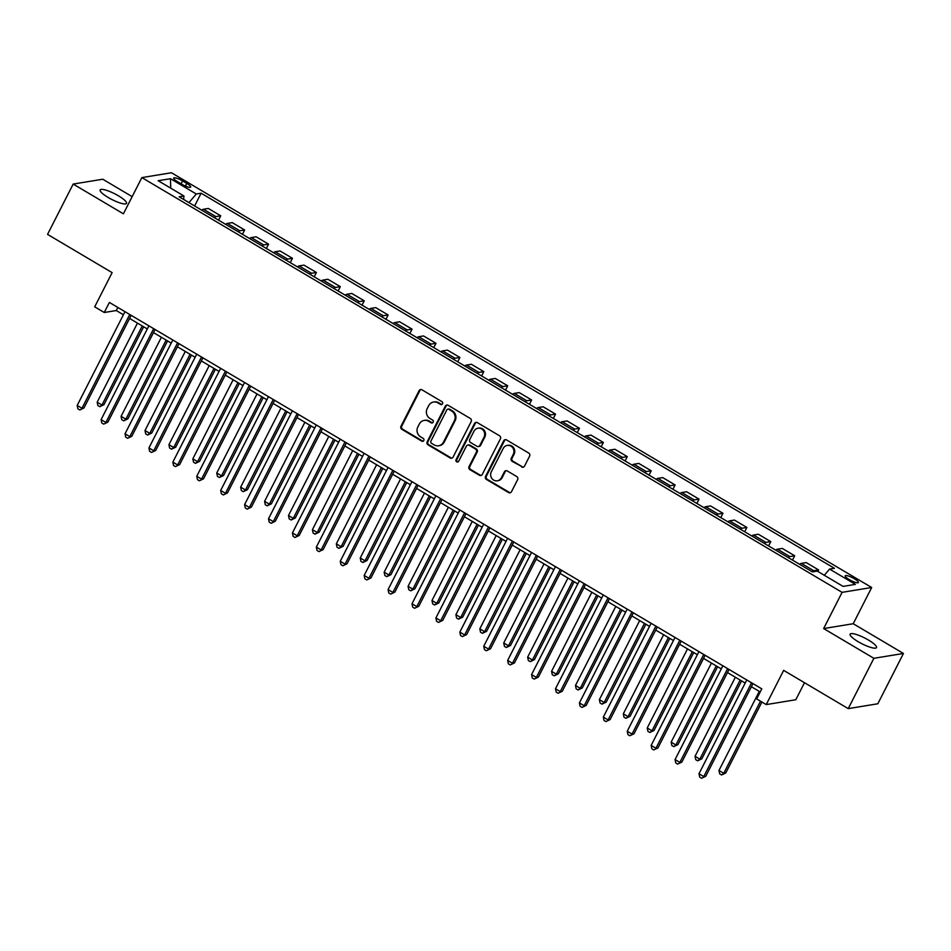 <?xml version="1.0" encoding="UTF-8"?>
<svg xmlns="http://www.w3.org/2000/svg" width="951" height="951" viewBox="0 0 951 951"><rect width="100%" height="100%" fill="white"/><g stroke="black" fill="none" stroke-linecap="round" stroke-linejoin="round"><path stroke-width="1.43" d="M442.536 403.806A1.593 1.486 -99.3 0 0 441.93 401.643L421.971 389.827A2.271 2.128 -99.3 0 0 419.082 390.695L400.965 426.25A2.271 2.128 -99.3 0 0 401.845 429.329L421.792 441.157A1.593 1.486 -99.3 0 0 423.813 440.551A1.593 1.486 -99.3 0 0 423.207 438.387L420.627 436.854A7.263 6.812 -99.3 0 1 417.834 426.975L419.343 424.015A7.263 6.812 -99.3 0 1 428.568 421.257L431.16 422.779A1.593 1.486 -99.3 0 0 433.18 422.173A1.593 1.486 -99.3 0 0 432.562 420.021L429.983 418.488A7.263 6.812 -99.3 0 1 427.189 408.609L428.699 405.649A7.263 6.812 -99.3 0 1 437.935 402.879L440.515 404.413A1.593 1.486 -99.3 0 0 442.536 403.806M868.429 640.035A14.8 3.198 27 0 0 850.123 634.151A14.8 3.198 27 0 0 858.194 641.711A14.8 3.198 27 0 0 876.501 647.595A14.8 3.198 27 0 0 868.429 640.035M118.447 195.823A14.8 3.198 27 0 0 100.128 189.938A14.8 3.198 27 0 0 108.212 197.499A14.8 3.198 27 0 0 126.519 203.383A14.8 3.198 27 0 0 118.447 195.823M854.378 578.767A7.406 1.605 27 0 0 845.225 575.819A7.406 1.605 27 0 0 849.267 579.599A7.406 1.605 27 0 0 858.42 582.535A7.406 1.605 27 0 0 854.378 578.767M521.635 466.989A2.271 2.128 -99.3 0 0 524.524 466.121L529.6 456.147A2.271 2.128 -99.3 0 0 528.732 453.068L506.574 439.933A2.271 2.128 -99.3 0 0 503.685 440.8L485.569 476.356A2.271 2.128 -99.3 0 0 486.448 479.447L508.607 492.57A2.271 2.128 -99.3 0 0 511.483 491.703L517.629 479.661A2.271 2.128 -99.3 0 0 516.762 476.57L507.275 470.947A2.271 2.128 -99.3 0 0 504.387 471.815L501.343 477.794A6.075 5.694 -99.3 0 1 491.703 478.258A6.075 5.694 -99.3 0 1 491.298 471.839L503.222 448.432A6.075 5.694 -99.3 0 1 512.862 447.957A6.075 5.694 -99.3 0 1 513.267 454.388L511.281 458.287A2.271 2.128 -99.3 0 0 512.149 461.366L522.444 466.858A2.271 2.128 -99.3 0 0 523.407 467.143M132.153 196.643L102.767 179.228L73.179 184.066L47.55 234.386L112.123 272.628L94.696 306.84L104.253 312.499L109.389 302.442L761.799 688.857L756.663 698.926L766.233 704.584L795.809 699.746L804.487 682.711M873.874 658.306L903.45 653.468L853.225 623.725L823.649 628.563L873.874 658.306L848.233 708.626L783.66 670.372L766.233 704.584M823.649 628.563L842.099 592.342L141.865 177.599L171.442 172.749L871.687 587.504L842.099 592.342M73.179 184.066L123.404 213.82L141.865 177.599M471.197 421.555A2.271 2.128 -99.3 0 0 470.329 418.476L448.171 405.34A2.271 2.128 -99.3 0 0 445.282 406.208L427.165 441.763A2.271 2.128 -99.3 0 0 428.045 444.854L450.203 457.978A2.271 2.128 -99.3 0 0 453.08 457.11L471.197 421.555M477.366 422.636L499.537 435.772A2.271 2.128 -99.3 0 1 500.404 438.851L482.288 474.406A2.271 2.128 -99.3 0 1 479.399 475.274L469.913 469.651A2.271 2.128 -99.3 0 1 469.045 466.572L476.392 452.153A2.271 2.128 -99.3 0 0 475.524 449.062L469.235 445.33A2.271 2.128 -99.3 0 0 466.347 446.197L458.703 461.211A1.593 1.486 -99.3 0 1 456.171 461.33A1.593 1.486 -99.3 0 1 456.064 459.654L474.49 423.504A2.271 2.128 -99.3 0 1 477.366 422.636M903.45 653.468L877.821 703.776L848.233 708.626M177.611 181.724L181.819 184.221A7.168 1.545 27 0 0 190.687 187.062A7.168 1.545 27 0 0 186.776 183.4L182.568 180.916A7.168 1.545 27 0 0 173.7 178.063A7.168 1.545 27 0 0 177.611 181.724M183.567 199.425L183.983 196.013L179.145 196.809L812.416 571.884L817.254 571.099L843.085 586.398L855.401 584.378L829.569 569.078L834.407 568.294L201.125 193.208L196.286 193.992L188.964 202.622M183.983 196.013L158.151 180.714L170.467 178.705L196.286 193.992M853.225 623.725L871.687 587.504M104.253 312.499L116.248 310.537L123.392 314.769M129.586 318.442L147.31 328.939M153.503 332.6L171.228 343.097M177.409 346.77L195.133 357.267M201.327 360.928L219.051 371.437M225.244 375.098L242.969 385.595M249.162 389.268L266.886 399.765M273.08 403.426L290.804 413.923M296.985 417.596L314.71 428.093M320.903 431.754L338.627 442.251M344.821 445.924L362.545 456.421M368.738 460.082L386.463 470.59M392.656 474.252L410.38 484.748M416.562 488.422L434.298 498.918M440.479 502.58L458.204 513.076M464.397 516.75L482.121 527.246M488.315 530.908L506.039 541.404M512.232 545.078L529.957 555.574M536.138 559.236L553.874 569.744M560.056 573.405L577.78 583.902M583.973 587.575L601.698 598.072M607.891 601.733L625.615 612.23M631.809 615.903L649.533 626.4M655.726 630.061L673.451 640.558M679.632 644.231L697.356 654.728M703.55 658.389L721.274 668.898M727.467 672.559L745.192 683.056M751.385 686.729L760.218 691.959M188.987 202.575L183.579 199.365M117.829 307.446L116.248 310.537M194.622 205.975L201.125 193.208M218.54 220.133L220.739 215.818L208.305 208.459L203.466 209.244A9.248 2.556 120.6 0 0 201.755 210.195M242.457 234.303L244.657 229.987L232.21 222.617L227.384 223.414A9.248 2.556 120.6 0 0 225.672 224.365M266.363 248.473L268.562 244.157L256.128 236.787L251.29 237.584A9.248 2.556 120.6 0 0 249.59 238.523M290.281 262.631L292.48 258.315L280.046 250.957L275.208 251.742A9.248 2.556 120.6 0 0 273.508 252.693M314.199 276.8L316.398 272.485L303.963 265.115L299.125 265.911A9.248 2.556 120.6 0 0 297.413 266.862M338.116 290.958L340.315 286.643L327.881 279.285L323.043 280.07A9.248 2.556 120.6 0 0 321.331 281.021M362.034 305.128L364.233 300.813L351.787 293.443L346.96 294.239A9.248 2.556 120.6 0 0 345.249 295.19M385.94 319.286L388.139 314.971L375.704 307.613L370.866 308.397A9.248 2.556 120.6 0 0 369.166 309.348M409.857 333.456L412.056 329.141L399.622 321.771L394.784 322.567A9.248 2.556 120.6 0 0 393.084 323.518M433.775 347.626L435.974 343.311L423.54 335.941L418.702 336.737A9.248 2.556 120.6 0 0 416.99 337.688M457.693 361.784L459.892 357.469L447.457 350.111L442.619 350.895A9.248 2.556 120.6 0 0 440.907 351.846M481.61 375.954L483.809 371.639L471.363 364.269L466.537 365.065A9.248 2.556 120.6 0 0 464.825 366.016M505.516 390.112L507.715 385.797L495.281 378.439L490.443 379.223A9.248 2.556 120.6 0 0 488.743 380.174M529.434 404.282L531.633 399.967L519.198 392.597L514.36 393.393A9.248 2.556 120.6 0 0 512.66 394.344M553.351 418.44L555.55 414.125L543.116 406.766L538.278 407.551A9.248 2.556 120.6 0 0 536.578 408.502M577.269 432.61L579.468 428.295L567.034 420.924L562.196 421.721A9.248 2.556 120.6 0 0 560.484 422.672M601.187 446.78L603.386 442.465L590.951 435.094L586.113 435.891A9.248 2.556 120.6 0 0 584.401 436.842M625.092 460.938L627.291 456.623L614.857 449.264L610.019 450.049A9.248 2.556 120.6 0 0 608.319 451M649.01 475.108L651.209 470.793L638.775 463.422L633.937 464.219A9.248 2.556 120.6 0 0 632.237 465.17M672.928 489.266L675.127 484.951L662.692 477.592L657.854 478.377A9.248 2.556 120.6 0 0 656.154 479.328M696.845 503.436L699.044 499.12L686.61 491.75L681.772 492.547A9.248 2.556 120.6 0 0 680.06 493.498M720.763 517.594L722.962 513.278L710.528 505.92L705.69 506.705A9.248 2.556 120.6 0 0 703.978 507.656M744.681 531.764L746.868 527.448L734.434 520.078L729.595 520.875A9.248 2.556 120.6 0 0 727.895 521.826M768.586 545.933L770.785 541.618L758.351 534.248L753.513 535.044A9.248 2.556 120.6 0 0 751.813 535.995M792.504 560.091L794.703 555.776L782.269 548.418L777.431 549.202A9.248 2.556 120.6 0 0 775.731 550.154M817.848 571.456L818.621 569.946L806.186 562.576L801.348 563.372A9.248 2.556 120.6 0 0 799.636 564.323M220.739 215.818L215.901 216.614A9.248 2.556 120.6 0 0 214.189 217.565M244.657 229.987L239.818 230.784A9.248 2.556 120.6 0 0 238.107 231.735M268.562 244.157L263.724 244.942A9.248 2.556 120.6 0 0 262.024 245.893M292.48 258.315L287.642 259.112A9.248 2.556 120.6 0 0 285.942 260.063M316.398 272.485L311.559 273.27A9.248 2.556 120.6 0 0 309.86 274.221M340.315 286.643L335.477 287.44A9.248 2.556 120.6 0 0 333.765 288.391M364.233 300.813L359.395 301.598A9.248 2.556 120.6 0 0 357.683 302.549M388.139 314.971L383.312 315.768A9.248 2.556 120.6 0 0 381.601 316.719M412.056 329.141L407.218 329.938A9.248 2.556 120.6 0 0 405.518 330.889M435.974 343.311L431.136 344.096A9.248 2.556 120.6 0 0 429.436 345.047M459.892 357.469L455.053 358.265A9.248 2.556 120.6 0 0 453.342 359.216M483.809 371.639L478.971 372.423A9.248 2.556 120.6 0 0 477.259 373.374M507.715 385.797L502.889 386.593A9.248 2.556 120.6 0 0 501.177 387.544M531.633 399.967L526.795 400.751A9.248 2.556 120.6 0 0 525.095 401.702M555.55 414.125L550.712 414.921A9.248 2.556 120.6 0 0 549.012 415.872M579.468 428.295L574.63 429.091A9.248 2.556 120.6 0 0 572.918 430.042M603.386 442.465L598.548 443.249A9.248 2.556 120.6 0 0 596.836 444.2M627.291 456.623L622.465 457.419A9.248 2.556 120.6 0 0 620.753 458.37M651.209 470.793L646.371 471.577A9.248 2.556 120.6 0 0 644.671 472.528M675.127 484.951L670.289 485.747A9.248 2.556 120.6 0 0 668.589 486.698M699.044 499.12L694.206 499.917A9.248 2.556 120.6 0 0 692.494 500.856M722.962 513.278L718.124 514.075A9.248 2.556 120.6 0 0 716.412 515.026M746.868 527.448L742.042 528.245A9.248 2.556 120.6 0 0 740.33 529.196M770.785 541.618L765.947 542.403A9.248 2.556 120.6 0 0 764.247 543.354M794.703 555.776L789.865 556.573A9.248 2.556 120.6 0 0 788.165 557.524M818.621 569.946L813.783 570.731A9.248 2.556 120.6 0 0 812.083 571.682M824.303 575.272L829.569 569.078M170.716 188.155L170.467 178.705M441.87 404.472A1.593 1.486 -99.3 0 1 441.312 404.282L438.732 402.748A7.263 6.812 -99.3 0 0 434.334 401.904L433.537 402.035M424.182 420.401L424.978 420.271A7.263 6.812 -99.3 0 1 429.376 421.127L431.956 422.648A1.593 1.486 -99.3 0 0 432.503 422.838M421.008 389.541A2.271 2.128 -99.3 0 0 419.89 390.564L401.774 426.119A2.271 2.128 -99.3 0 0 402.642 429.198L422.601 441.026A1.593 1.486 -99.3 0 0 423.147 441.216M447.208 405.055A2.271 2.128 -99.3 0 0 446.09 406.077L427.974 441.633A2.271 2.128 -99.3 0 0 428.842 444.723L451 457.847A2.271 2.128 -99.3 0 0 451.963 458.132M448.824 409.334A1.593 1.486 -99.3 0 0 446.804 409.94L430.91 441.145A1.593 1.486 -99.3 0 0 431.516 443.309L434.238 444.925A7.263 6.812 -99.3 0 0 443.463 442.156L454.34 420.829A7.263 6.812 -99.3 0 0 451.547 410.951L448.824 409.334L449.621 409.203A1.593 1.486 -99.3 0 0 448.67 409.013L447.862 409.144M438.637 445.769L439.433 445.639A7.263 6.812 -99.3 0 0 444.272 442.025L443.463 442.156M449.621 409.203L452.343 410.82A7.263 6.812 -99.3 0 1 455.137 420.699L444.272 442.025M467.856 445.068L468.653 444.937A2.271 2.128 -99.3 0 1 470.032 445.199L476.32 448.931A2.271 2.128 -99.3 0 1 477.188 452.022L469.842 466.442A2.271 2.128 -99.3 0 0 470.721 469.521L480.207 475.143A2.271 2.128 -99.3 0 0 481.17 475.429M476.403 422.351A2.271 2.128 -99.3 0 0 475.286 423.373L456.872 459.523A1.593 1.486 -99.3 0 0 458.025 461.877M484.023 437.187A6.075 5.694 -99.3 0 0 478.008 428.212A6.075 5.694 -99.3 0 0 473.967 431.231L469.77 439.481A2.271 2.128 -99.3 0 0 470.638 442.572L476.926 446.292A2.271 2.128 -99.3 0 0 479.815 445.437L484.023 437.187L484.82 437.056A6.075 5.694 -99.3 0 0 478.817 428.081L478.008 428.212M478.305 446.566L479.102 446.435A2.271 2.128 -99.3 0 0 480.612 445.306L479.815 445.437M484.82 437.056L480.612 445.306M507.263 445.413L508.072 445.282A6.075 5.694 -99.3 0 1 514.075 454.257L512.078 458.156A2.271 2.128 -99.3 0 0 512.958 461.235L522.444 466.858M497.302 480.814L498.098 480.683A6.075 5.694 -99.3 0 0 502.14 477.664L501.343 477.794M506.312 470.662A2.271 2.128 -99.3 0 0 505.183 471.684L502.14 477.664M505.611 439.647A2.271 2.128 -99.3 0 0 504.494 440.67L486.377 476.225A2.271 2.128 -99.3 0 0 487.245 479.316L509.403 492.44A2.271 2.128 -99.3 0 0 510.366 492.725M137.467 323.102L97.168 402.19L101.959 405.019L103.956 404.698L143.66 326.775M103.956 404.698L99.784 406.695L101.959 405.019L142.246 325.943M99.784 406.695L97.87 405.554L97.168 402.19M129.752 314.508L81.964 408.288L77.186 405.459L124.973 311.678M131.167 315.34L83.961 407.967L79.801 409.964L77.887 408.823L77.186 405.459M83.961 407.967L79.801 409.964M161.385 337.272L121.086 416.348L125.865 419.189L127.874 418.856L167.566 340.933M127.874 418.856L123.701 420.853L125.865 419.189L166.163 340.101M123.701 420.853L121.787 419.724L121.086 416.348M185.29 351.442L145.004 430.518L149.782 433.347L151.78 433.026L191.484 355.103M151.78 433.026L147.619 435.023L149.782 433.347L190.081 354.271M147.619 435.023L145.705 433.882L145.004 430.518M209.208 365.6L168.921 444.688L173.7 447.517L175.697 447.184L215.401 369.273M175.697 447.184L171.537 449.181L173.7 447.517L213.999 368.429M171.537 449.181L169.623 448.052L168.921 444.688M153.67 328.677L105.882 422.458L101.103 419.629L148.891 325.836M155.072 329.51L107.879 422.125L103.718 424.122L101.805 422.993L101.103 419.629M107.879 422.125L103.718 424.122M177.587 342.835L129.8 436.628L125.021 433.787L172.797 340.006M178.99 343.668L131.797 436.295L127.636 438.292L125.722 437.163L125.021 433.787M131.797 436.295L127.636 438.292M201.505 357.005L153.717 450.786L148.927 447.957L196.714 354.164M202.908 357.838L155.714 450.465L151.542 452.45L149.628 451.321L148.927 447.957M155.714 450.465L151.542 452.45M233.126 379.77L192.827 458.846L197.618 461.675L199.615 461.354L239.319 383.431M199.615 461.354L195.442 463.351L197.618 461.675L237.905 382.599M195.442 463.351L193.54 462.21L192.827 458.846M225.411 371.163L177.635 464.956L172.844 462.115L220.632 368.334M226.825 371.996L179.632 464.623L175.459 466.62L173.546 465.491L172.844 462.115M179.632 464.623L175.459 466.62M257.043 393.928L216.745 473.016L221.535 475.845L223.533 475.524L263.237 397.601M223.533 475.524L219.36 477.509L221.535 475.845L261.822 396.769M219.36 477.509L217.446 476.38L216.745 473.016M280.961 408.098L240.662 487.174L245.441 490.015L247.45 489.682L287.143 411.759M247.45 489.682L243.278 491.679L245.441 490.015L285.74 410.927M243.278 491.679L241.364 490.55L240.662 487.174M304.879 422.256L264.58 501.343L269.359 504.173L271.356 503.852L311.06 425.929M271.356 503.852L267.195 505.849L269.359 504.173L309.657 425.097M267.195 505.849L265.281 504.708L264.58 501.343M328.784 436.426L288.498 515.501L293.277 518.343L295.274 518.01L334.978 440.087M295.274 518.01L291.113 520.007L293.277 518.343L333.575 439.255M291.113 520.007L289.199 518.877L288.498 515.501M352.702 450.596L312.415 529.671L317.194 532.501L319.191 532.18L358.896 454.257M319.191 532.18L315.019 534.177L317.194 532.501L357.481 453.425M315.019 534.177L313.117 533.035L312.415 529.671M249.328 385.333L201.541 479.114L196.762 476.285L244.55 382.492M250.743 386.165L203.538 478.793L199.377 480.79L197.463 479.649L196.762 476.285M203.538 478.793L199.377 480.79M273.246 399.491L225.458 493.284L220.68 490.454L268.467 396.662M274.649 400.323L227.455 492.951L223.295 494.948L221.381 493.819L220.68 490.454M227.455 492.951L223.295 494.948M297.164 413.661L249.376 507.442L244.597 504.612L292.373 410.832M298.566 414.493L251.373 507.121L247.212 509.118L245.299 507.977L244.597 504.612M251.373 507.121L247.212 509.118M321.081 427.831L273.294 521.612L268.503 518.782L316.291 424.99M322.484 428.663L275.291 521.279L271.118 523.276L269.204 522.147L268.503 518.782M275.291 521.279L271.118 523.276M344.987 441.989L297.211 535.782L292.421 532.94L340.208 439.16M346.402 442.821L299.208 535.449L295.036 537.446L293.122 536.316L292.421 532.94M299.208 535.449L295.036 537.446M376.62 464.754L336.321 543.841L341.112 546.67L343.109 546.338L382.813 468.427M343.109 546.338L338.936 548.335L341.112 546.67L381.399 467.583M338.936 548.335L337.023 547.205L336.321 543.841M368.905 456.159L321.117 549.94L316.338 547.11L364.126 453.318M370.319 456.991L323.126 549.619L318.954 551.604L317.04 550.474L316.338 547.11M323.126 549.619L318.954 551.604M400.537 478.924L360.239 557.999L365.018 560.84L367.027 560.508L406.719 482.585M367.027 560.508L362.854 562.505L365.018 560.84L405.316 481.753M362.854 562.505L360.94 561.375L360.239 557.999M392.822 470.317L345.035 564.109L340.256 561.268L388.044 467.488M394.225 471.149L347.032 563.777L342.871 565.774L340.957 564.644L340.256 561.268M347.032 563.777L342.871 565.774M424.455 493.082L384.156 572.169L388.935 574.998L390.932 574.677L430.637 496.755M390.932 574.677L386.772 576.663L388.935 574.998L429.234 495.923M386.772 576.663L384.858 575.533L384.156 572.169M416.74 484.487L368.952 578.267L364.174 575.438L411.961 481.658M418.143 485.319L370.949 577.946L366.789 579.944L364.875 578.802L364.174 575.438M370.949 577.946L366.789 579.944M448.361 507.252L408.074 586.327L412.853 589.168L414.85 588.835L454.554 510.913M414.85 588.835L410.689 590.833L412.853 589.168L453.151 510.081M410.689 590.833L408.775 589.703L408.074 586.327M440.658 498.645L392.87 592.437L388.079 589.608L435.867 495.816M442.06 499.489L394.867 592.104L390.695 594.102L388.781 592.972L388.079 589.608M394.867 592.104L390.695 594.102M472.278 521.41L431.992 600.497L436.771 603.326L438.768 603.005L478.472 525.083M438.768 603.005L434.607 605.002L436.771 603.326L477.069 524.251M434.607 605.002L432.693 603.861L431.992 600.497M464.563 512.815L416.788 606.595L411.997 603.766L459.785 509.986M465.978 513.647L418.785 606.274L414.612 608.271L412.698 607.13L411.997 603.766M418.785 606.274L414.612 608.271M496.196 535.579L455.898 614.667L460.688 617.496L462.685 617.163L502.39 539.241M462.685 617.163L458.513 619.16L460.688 617.496L500.975 538.409M458.513 619.16L456.599 618.031L455.898 614.667M488.481 526.985L440.693 620.765L435.915 617.936L483.702 524.144M489.896 527.817L442.702 620.432L438.53 622.429L436.616 621.3L435.915 617.936M442.702 620.432L438.53 622.429M520.114 549.749L479.815 628.825L484.606 631.654L486.603 631.333L526.307 553.411M486.603 631.333L482.43 633.33L484.606 631.654L524.893 552.579M482.43 633.33L480.517 632.189L479.815 628.825M544.031 563.907L503.733 642.995L508.512 645.824L510.509 645.491L550.213 567.581M510.509 645.491L506.348 647.488L508.512 645.824L548.81 566.748M506.348 647.488L504.434 646.359L503.733 642.995M567.937 578.077L527.65 657.153L532.429 659.994L534.426 659.661L574.131 581.739M534.426 659.661L530.266 661.658L532.429 659.994L572.728 580.906M530.266 661.658L528.352 660.529L527.65 657.153M591.855 592.235L551.568 671.323L556.347 674.152L558.344 673.831L598.048 595.908M558.344 673.831L554.183 675.816L556.347 674.152L596.646 595.076M554.183 675.816L552.269 674.687L551.568 671.323M615.773 606.405L575.474 685.481L580.265 688.322L582.262 687.989L621.966 610.067M582.262 687.989L578.089 689.986L580.265 688.322L620.551 609.234M578.089 689.986L576.175 688.857L575.474 685.481M639.69 620.563L599.392 699.651L604.182 702.48L606.179 702.159L645.884 624.236M606.179 702.159L602.007 704.156L604.182 702.48L644.469 623.404M602.007 704.156L600.093 703.015L599.392 699.651M663.608 634.733L623.309 713.821L628.088 716.65L630.085 716.317L669.789 638.394M630.085 716.317L625.924 718.314L628.088 716.65L668.387 637.562M625.924 718.314L624.011 717.185L623.309 713.821M687.514 648.903L647.227 727.979L652.006 730.808L654.003 730.487L693.707 652.564M654.003 730.487L649.842 732.484L652.006 730.808L692.304 651.732M649.842 732.484L647.928 731.343L647.227 727.979M512.399 541.143L464.611 634.935L459.832 632.094L507.62 538.314M513.802 541.975L466.608 634.602L462.448 636.599L460.534 635.47L459.832 632.094M466.608 634.602L462.448 636.599M536.316 555.313L488.529 649.093L483.75 646.264L531.538 552.472M537.719 556.145L490.526 648.772L486.365 650.757L484.451 649.628L483.75 646.264M490.526 648.772L486.365 650.757M560.234 569.471L512.446 663.263L507.656 660.422L555.443 566.641M561.637 570.303L514.443 662.93L510.271 664.927L508.357 663.798L507.656 660.422M514.443 662.93L510.271 664.927M584.152 583.641L536.364 677.421L531.573 674.592L579.361 580.811M585.554 584.473L538.361 677.1L534.189 679.097L532.275 677.956L531.573 674.592M538.361 677.1L534.189 679.097M608.058 597.799L560.27 691.591L555.491 688.762L603.279 594.969M609.472 598.643L562.279 691.258L558.106 693.255L556.192 692.126L555.491 688.762M562.279 691.258L558.106 693.255M631.975 611.968L584.187 705.749L579.409 702.92L627.196 609.139M633.378 612.801L586.185 705.428L582.024 707.425L580.11 706.284L579.409 702.92M586.185 705.428L582.024 707.425M655.893 626.138L608.105 719.919L603.326 717.09L651.114 623.297M657.296 626.971L610.102 719.598L605.942 721.583L604.028 720.454L603.326 717.09M610.102 719.598L605.942 721.583M679.81 640.296L632.023 734.089L627.232 731.248L675.02 637.467M681.213 641.129L634.02 733.756L629.847 735.753L627.945 734.624L627.232 731.248M634.02 733.756L629.847 735.753M711.431 663.061L671.144 742.149L675.923 744.978L677.92 744.645L717.625 666.734M677.92 744.645L673.76 746.642L675.923 744.978L716.222 665.902M673.76 746.642L671.846 745.513L671.144 742.149M703.728 654.466L655.94 748.247L651.15 745.418L698.937 651.625M705.131 655.298L657.937 747.926L653.765 749.923L651.851 748.782L651.15 745.418M657.937 747.926L653.765 749.923M735.349 677.231L695.05 756.307L699.841 759.148L701.838 758.815L741.542 680.892M701.838 758.815L697.665 760.812L699.841 759.148L740.128 680.06M697.665 760.812L695.752 759.683L695.05 756.307M727.634 668.624L679.846 762.417L675.067 759.576L722.855 665.795M729.048 669.456L681.855 762.084L677.683 764.081L675.769 762.952L675.067 759.576M681.855 762.084L677.683 764.081M759.267 691.389L718.968 770.476L723.759 773.306L725.756 772.985L761.906 702.028M725.756 772.985L721.583 774.97L723.759 773.306L760.503 701.184M721.583 774.97L719.669 773.841L718.968 770.476M751.552 682.794L703.764 776.575L698.985 773.745L746.773 679.965M752.966 683.626L705.761 776.254L701.6 778.251L699.686 777.11L698.985 773.745M705.761 776.254L701.6 778.251M215.901 216.614L203.466 209.244M239.818 230.784L227.384 223.414M263.724 244.942L251.29 237.584M287.642 259.112L275.208 251.742M311.559 273.27L299.125 265.911M335.477 287.44L323.043 280.07M359.395 301.598L346.96 294.239M383.312 315.768L370.866 308.397M407.218 329.938L394.784 322.567M431.136 344.096L418.702 336.737M455.053 358.265L442.619 350.895M478.971 372.423L466.537 365.065M502.889 386.593L490.443 379.223M526.795 400.751L514.36 393.393M550.712 414.921L538.278 407.551M574.63 429.091L562.196 421.721M598.548 443.249L586.113 435.891M622.465 457.419L610.019 450.049M646.371 471.577L633.937 464.219M670.289 485.747L657.854 478.377M694.206 499.917L681.772 492.547M718.124 514.075L705.69 506.705M742.042 528.245L729.595 520.875M765.947 542.403L753.513 535.044M789.865 556.573L777.431 549.202M813.783 570.731L801.348 563.372M181.094 183.793L182.568 180.916M185.421 186.051L186.776 183.4M438.732 402.748L437.935 402.879M431.956 422.648L431.16 422.779M429.376 421.127L428.568 421.257M422.601 441.026L421.792 441.157M402.642 429.198L401.845 429.329M401.774 426.119L400.965 426.25M419.89 390.564L419.082 390.695M441.312 404.282L440.515 404.413M451 457.847L450.203 457.978M428.842 444.723L428.045 444.854M427.974 441.633L427.165 441.763M446.09 406.077L445.282 406.208M455.137 420.699L454.34 420.829M452.343 410.82L451.547 410.951M480.207 475.143L479.399 475.274M470.721 469.521L469.913 469.651M469.842 466.442L469.045 466.572M477.188 452.022L476.392 452.153M476.32 448.931L475.524 449.062M470.032 445.199L469.235 445.33M456.872 459.523L456.064 459.654M475.286 423.373L474.49 423.504M512.958 461.235L512.149 461.366M512.078 458.156L511.281 458.287M514.075 454.257L513.267 454.388M505.183 471.684L504.387 471.815M509.403 492.44L508.607 492.57M487.245 479.316L486.448 479.447M486.377 476.225L485.569 476.356M504.494 440.67L503.685 440.8"/></g></svg>

